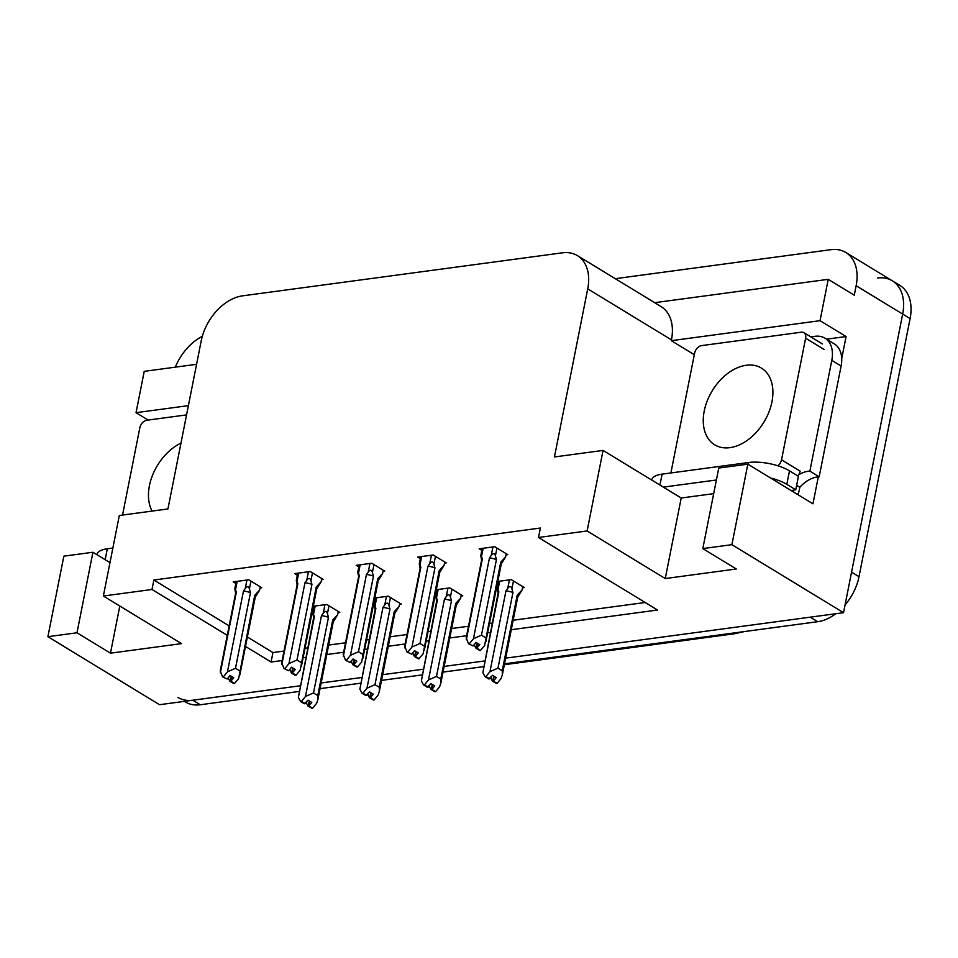 <?xml version="1.0" encoding="UTF-8"?>
<svg xmlns="http://www.w3.org/2000/svg" width="958" height="958" viewBox="0 0 958 958"><rect width="100%" height="100%" fill="white"/><g stroke="black" fill="none" stroke-linecap="round" stroke-linejoin="round"><path stroke-width="1.44" d="M877.384 278.024A44.188 29.734 121.4 0 1 892.341 280.826A44.188 29.734 121.4 0 1 902.664 314.08L843.531 612.689L505.644 658.146L810.229 617.168L817.677 621.706L504.519 663.822M484.664 660.96L444.153 666.409L484.664 660.96M423.173 669.235L382.661 674.683L423.173 669.235M361.681 677.51L321.158 682.958L361.681 677.51M299.064 691.46L200.282 704.753L192.833 700.214L300.189 685.784L159.531 704.705L47.9 636.687L63.851 556.155L92.926 552.251L109.978 562.633M826.562 339.168L846.082 336.545L841.723 358.579M818.3 476.868L812.959 503.824L747.839 464.151L718.763 468.055L702.813 548.587L731.9 544.683L747.839 464.151M196.57 364.303L144.227 371.345L136.036 412.682L188.391 405.641M136.036 412.682L148.155 420.059M694.31 354.7L671.295 340.689L820.036 320.679L846.082 336.545M671.295 340.689L671.45 339.874A44.188 29.734 -58.6 0 0 661.14 306.62L577.411 255.618A44.188 29.734 -58.6 0 0 562.454 252.816L242.542 295.842A44.188 29.734 -58.6 0 0 201.216 340.856L167.937 508.949L119.319 515.488L103.368 596.02L151.987 589.481L227.286 635.346M820.036 320.679L828.227 279.329L654.661 302.68M615.287 278.682L830.873 249.679A44.188 29.734 121.4 0 1 845.83 252.481A44.188 29.734 121.4 0 1 856.141 285.735L854.273 295.196L828.227 279.329M175.338 367.154A44.188 29.734 121.4 0 1 202.306 336.342M731.9 544.683L843.531 612.689M47.9 636.687L76.987 632.783L110.469 653.176L181.517 643.62L103.368 596.02M511.273 629.705L657.571 610.03L538.492 537.486L587.122 530.948L665.259 578.548L736.307 568.992L702.813 548.587M245.499 646.446L271.066 662.026L282.155 660.529M303.135 657.703L305.818 657.344M326.798 654.53L343.647 652.254M364.627 649.44L367.309 649.069M388.289 646.255L405.138 643.98M426.118 641.165L428.801 640.806M449.781 637.98L466.642 635.717M487.61 632.891L490.304 632.531M713.686 493.645L681.21 498.016L603.061 450.416L554.442 456.954L587.721 288.861A44.188 29.734 -58.6 0 0 577.411 255.618M538.492 537.486L540.372 528.026L153.867 580.021L151.987 589.481M603.061 450.416L587.122 530.948M247.38 636.986L272.934 652.566L284.023 651.069M305.003 648.255L307.686 647.883M328.666 645.069L345.515 642.794M366.495 639.98L369.177 639.621M390.157 636.795L407.018 634.531M427.998 631.705L430.681 631.346M451.649 628.52L468.51 626.257M489.49 623.43L492.173 623.071M513.153 620.245L645.201 602.486M272.934 652.566L271.066 662.026M153.867 580.021L229.154 625.885M321.541 579.686L323.277 579.458L310.248 571.519L294.717 573.614L297.327 575.207M383.032 571.411L384.769 571.184L371.752 563.244L356.208 565.34L358.819 566.932M444.524 563.148L446.26 562.909L433.244 554.981L417.7 557.065L420.322 558.658M506.028 554.874L507.764 554.634L494.735 546.707L479.192 548.79L481.814 550.395M260.049 587.961L261.785 587.733L248.757 579.794L233.213 581.889L235.836 583.482M374.542 599.373L375.332 599.864M399.546 604.342L401.282 604.115L388.253 596.175L374.817 597.984M436.034 591.098L436.836 591.589M461.038 596.068L462.774 595.84L449.757 587.901L436.309 589.709M497.525 582.835L498.328 583.314M522.541 587.805L524.277 587.565L511.249 579.626L497.801 581.434M313.038 607.647L313.841 608.138M338.054 612.617L339.791 612.378L326.762 604.45L313.314 606.258M665.259 578.548L681.21 498.016M76.987 632.783L92.926 552.251M110.469 653.176L119.81 606.031M192.833 700.214A44.188 29.734 121.4 0 1 177.877 697.424M845.83 252.481L892.341 280.826A44.188 29.734 121.4 0 1 902.664 314.08L851.554 572.154L859.003 576.692A44.188 29.734 121.4 0 1 845.052 604.989M892.341 280.826L899.79 285.352A44.188 29.734 121.4 0 1 910.1 318.607L859.003 576.692M835.807 613.731A44.188 29.734 121.4 0 1 817.677 621.706M483.539 666.648L443.027 672.097M422.047 674.923L381.535 680.372M360.555 683.198L320.032 688.646M200.282 704.753A44.188 29.734 121.4 0 1 185.313 701.951L184.343 701.364M338.282 611.467L337.635 614.713L332.737 619.946L317.769 695.556L317.876 699.544L316.643 703.28L312.655 708.19L308.931 705.926L311.781 702.43L308.057 700.154L304.297 703.783L300.584 701.519L298.369 697.436L314.368 616.677L313.506 614.473L315.182 606.007M313.218 615.515C312.643 612.689 312.739 612.342 313.506 614.473C312.739 612.342 312.643 612.689 313.218 615.515M313.625 617.886L312.847 613.156L314.236 606.139M312.033 707.986L308.021 706.046L311.973 708.285M317.769 695.556L313.494 692.945L328.462 617.335L327.432 613.599C326.582 610.833 325.205 610.689 323.277 613.156L321.469 615.719L305.482 696.478L301.495 701.388L305.207 703.663M300.584 701.519L301.495 701.388M337.635 614.713L334.905 619.227M312.655 708.19L308.931 705.926M306.716 701.807L306.452 703.136L305.901 702.813M314.368 616.677A10.011 3.545 11.2 0 0 313.673 617.647L298.369 697.436M306.452 703.136L308.021 706.046M328.462 617.335A10.011 3.545 -168.8 0 0 321.469 615.719M305.482 696.478L313.494 692.945M317.876 699.544L333.324 621.538A10.011 3.545 -168.8 0 0 332.737 619.946M309.65 701.136L308.704 705.962M309.266 700.897L308.26 706.022M260.277 586.811L259.63 590.056L254.732 595.289L238.638 678.623L234.411 683.569L230.698 681.306L233.764 677.773L230.052 675.498L227.202 679.006L222.567 676.863L227.202 679.006M231.644 676.48L230.698 681.306M234.65 683.533L230.926 681.27M230.243 681.366L233.968 683.629L230.016 681.389L231.261 676.24M228.699 677.162L228.435 678.492L230.016 681.389M259.63 590.056L255.271 597.121M239.871 674.887L255.319 596.882A10.011 3.545 -168.8 0 0 254.732 595.289M246.936 580.033L245.26 588.499C247.2 586.033 248.577 586.176 249.427 588.942L250.972 581.147M245.26 588.499L243.464 591.062A10.011 3.545 11.2 0 1 250.457 592.679L249.427 588.942M243.464 591.062L227.465 671.833L235.488 668.289L250.457 592.679M239.763 670.899L235.488 668.289M227.465 671.833L223.477 676.743M222.567 676.863L220.22 670.995L235.668 592.99A10.011 3.545 11.2 0 1 236.363 592.02L235.5 589.817L237.177 581.35M235.213 590.858C234.638 588.032 234.734 587.685 235.5 589.817C234.734 587.685 234.638 588.032 235.213 590.858M235.62 593.23L234.842 588.499L236.231 581.482M220.364 672.779L236.363 592.02M791.428 490.7A29.459 10.43 11.2 0 1 795.751 489.801L798.421 476.282L789.5 470.845A29.459 10.43 -168.8 0 0 748.689 462.498L662.11 474.138A29.459 10.43 -168.8 0 0 651.823 479.754L651.751 480.078M795.751 489.801L786.817 484.353A29.459 10.43 -168.8 0 0 770.555 477.982M716.392 479.994L663.331 487.131M810.815 336.869L814.959 336.306A29.459 19.819 121.4 0 1 824.934 338.174L834.238 343.85A29.459 19.819 -58.6 0 1 841.699 358.136A29.459 19.819 121.4 0 1 841.112 366.016L819.174 476.809A29.459 19.819 -58.6 0 0 818.192 476.868A29.459 19.819 121.4 0 0 799.81 487.311L796.625 485.371M824.934 338.174A29.459 19.819 121.4 0 1 831.807 360.352L809.869 471.144L819.174 476.809M798.601 474.833A29.459 19.819 121.4 0 1 809.869 471.144M799.81 487.311L799.271 490.005A14.729 9.568 -97.7 0 1 797.679 494.508M399.773 603.193L399.127 606.438L394.241 611.671L379.26 687.281L379.368 691.269L378.135 695.005L374.147 699.915L370.423 697.652L373.273 694.155L369.549 691.88L365.8 695.508L362.076 693.245L359.873 689.161L375.859 608.402L374.997 606.198L376.674 597.732M374.722 607.24C374.135 604.414 374.231 604.067 374.997 606.198C374.231 604.067 374.135 604.414 374.722 607.24M375.117 609.623L374.339 604.893L375.728 597.864M373.524 699.711L369.513 697.771L373.476 700.011M379.26 687.281L374.985 684.671L389.966 609.06L388.924 605.324C388.086 602.57 386.697 602.414 384.769 604.881L382.961 607.444L366.974 688.215L362.986 693.125L366.71 695.388M362.076 693.245L362.986 693.125M399.127 606.438L394.768 613.503M374.147 699.915L370.423 697.652M368.207 693.544L367.944 694.873L367.393 694.538M375.859 608.402A10.011 3.545 11.2 0 0 375.165 609.372L359.873 689.161M367.944 694.873L369.513 697.771M389.966 609.06A10.011 3.545 -168.8 0 0 382.961 607.444M366.974 688.215L374.985 684.671M379.368 691.269L394.816 613.264A10.011 3.545 -168.8 0 0 394.241 611.671M371.153 692.862L370.195 697.687M370.77 692.622L369.752 697.747M461.265 594.918L460.63 598.175L455.733 603.396L440.764 679.006L440.872 683.006L439.626 686.742L435.639 691.652L431.926 689.377L434.764 685.88L431.04 683.617L427.292 687.233L423.568 684.97L421.364 680.899L437.351 600.127L436.489 597.924L438.165 589.457M436.213 598.966C435.639 596.139 435.722 595.792 436.489 597.924C435.722 595.792 435.639 596.139 436.213 598.966M436.62 601.349L435.842 596.618L437.231 589.589M435.028 691.448L431.016 689.509L434.968 691.736M440.764 679.006L436.489 676.408L451.457 600.798L450.416 597.05C449.577 594.295 448.188 594.14 446.26 596.618L444.464 599.169L428.466 679.94L424.478 684.85L428.202 687.114M423.568 684.97L424.478 684.85M460.63 598.175L456.271 605.24M435.639 691.652L431.926 689.377M429.699 685.269L429.435 686.599L428.897 686.263M437.351 600.127A10.011 3.545 11.2 0 0 436.668 601.109L421.364 680.899M429.435 686.599L431.016 689.509M451.457 600.798A10.011 3.545 -168.8 0 0 444.464 599.169M428.466 679.94L436.489 676.408M440.872 683.006L456.319 605.001A10.011 3.545 -168.8 0 0 455.733 603.396M432.645 684.587L431.687 689.413M432.262 684.347L431.244 689.473M522.769 586.643L522.122 589.9L517.224 595.122L502.255 670.732L502.363 674.731L501.13 678.468L497.142 683.377L493.418 681.114L496.256 677.605L492.544 675.342L488.784 678.971L485.071 676.695L482.856 672.624L498.855 591.852L497.992 589.661L499.669 581.195M497.705 590.691C497.13 587.865 497.226 587.517 497.992 589.661C497.226 587.517 497.13 587.865 497.705 590.691M498.112 593.074L497.334 588.344L498.723 581.314M496.519 683.174L492.508 681.234L496.46 683.473M502.255 670.732L497.98 668.133L512.949 592.523L511.919 588.787C511.069 586.021 509.692 585.877 507.752 588.344L505.956 590.894L489.957 671.666L485.981 676.576L489.694 678.839M485.071 676.695L485.981 676.576M522.122 589.9L519.392 594.403M497.142 683.377L493.418 681.114M491.191 676.995L490.939 678.324L490.388 677.989M498.855 591.852A10.011 3.545 11.2 0 0 498.16 592.834L482.856 672.624M490.939 678.324L492.508 681.234M512.949 592.523A10.011 3.545 -168.8 0 0 505.956 590.894M489.957 671.666L497.98 668.133M502.363 674.731L517.811 596.726A10.011 3.545 -168.8 0 0 517.224 595.122M494.136 676.312L493.19 681.138M493.753 676.085L492.735 681.198M321.768 578.536L321.122 581.793L316.224 587.014L300.129 670.361L295.914 675.294L292.19 673.031L295.268 669.498L291.543 667.235L288.705 670.732L284.071 668.588L288.705 670.732M293.148 668.205L292.19 673.031M296.142 675.27L292.418 672.995M291.747 673.091L295.459 675.354L291.507 673.127L292.753 667.965M290.202 668.888L289.939 670.217L291.507 673.127M321.122 581.793L316.763 588.859M301.363 666.624L316.811 588.607A10.011 3.545 -168.8 0 0 316.224 587.014M308.44 571.77L306.764 580.237C308.692 577.758 310.081 577.913 310.919 580.668L312.464 572.872M306.764 580.237L304.955 582.787A10.011 3.545 11.2 0 1 311.949 584.404L310.919 580.668M304.955 582.787L288.969 663.559L296.98 660.026L311.949 584.404M301.255 662.625L296.98 660.026M288.969 663.559L284.981 668.468M284.071 668.588L281.712 662.732L297.16 584.727A10.011 3.545 11.2 0 1 297.854 583.745L296.992 581.542L298.668 573.076M296.717 582.584C296.13 579.758 296.226 579.41 296.992 581.542C296.226 579.41 296.13 579.758 296.717 582.584M297.112 584.967L296.333 580.237L297.722 573.207M281.856 664.517L297.854 583.745M383.26 570.261L382.613 573.519L377.727 578.74L361.621 662.086L357.406 667.019L353.682 664.756L356.759 661.224L353.035 658.96L350.197 662.457L345.563 660.313L350.197 662.457M354.64 659.93L353.682 664.756M357.633 666.996L353.921 664.732M353.239 664.816L356.963 667.079L353.011 664.852L354.256 659.703M351.694 660.613L351.43 661.942L353.011 664.852M382.613 573.519L378.254 580.584M362.866 658.35L378.302 580.344A10.011 3.545 -168.8 0 0 377.727 578.74M369.932 563.496L368.255 571.962C370.183 569.495 371.572 569.639 372.411 572.393L373.955 564.597M368.255 571.962L366.447 574.513A10.011 3.545 11.2 0 1 373.452 576.141L372.411 572.393M366.447 574.513L350.46 655.284L358.472 651.751L373.452 576.141M362.747 654.35L358.472 651.751M350.46 655.284L346.473 660.194M345.563 660.313L343.215 654.458L358.663 576.453A10.011 3.545 11.2 0 1 359.346 575.471L358.484 573.279L360.16 564.813M358.208 574.309C357.633 571.483 357.717 571.136 358.484 573.279C357.717 571.136 357.633 571.483 358.208 574.309M358.615 576.692L357.825 571.962L359.226 564.933M343.359 656.242L359.346 575.471M444.751 561.987L444.117 565.244L439.219 570.465L423.125 653.811L418.897 658.757L415.173 656.481L418.251 652.949L414.539 650.686L411.689 654.182L407.054 652.039L411.689 654.182M416.131 651.656L415.173 656.481M419.137 658.721L415.413 656.458M414.73 656.541L418.454 658.817L414.503 656.577L415.748 651.428M413.185 652.338L412.922 653.667L414.503 656.577M444.117 565.244L439.758 572.309M424.358 650.075L439.806 572.07A10.011 3.545 -168.8 0 0 439.219 570.465M431.423 555.221L429.747 563.687C431.675 561.22 433.064 561.364 433.914 564.13L435.459 556.323M429.747 563.687L427.951 566.25A10.011 3.545 11.2 0 1 434.944 567.866L433.914 564.13M427.951 566.25L411.952 647.009L419.975 643.477L434.944 567.866M424.25 646.087L419.975 643.477M411.952 647.009L407.964 651.919M407.054 652.039L404.707 646.183L420.155 568.178A10.011 3.545 11.2 0 1 420.837 567.196L419.987 565.004L421.664 556.538M419.7 566.034C419.125 563.208 419.221 562.861 419.987 565.004C419.221 562.861 419.125 563.208 419.7 566.034M420.107 568.417L419.329 563.687L420.718 556.658M404.851 647.967L420.837 567.196M506.255 553.724L505.608 556.969L500.711 562.202L484.616 645.536L480.389 650.482L476.677 648.219L479.754 644.674L476.03 642.411L473.18 645.92L468.558 643.776L473.18 645.92M477.623 643.393L476.677 648.219M480.629 650.446L476.904 648.183M476.234 648.279L479.946 650.542L475.994 648.303L477.24 643.153M474.689 644.063L474.426 645.393L475.994 648.303M505.608 556.969L501.25 564.034M485.85 641.8L501.297 563.795A10.011 3.545 -168.8 0 0 500.711 562.202M492.927 546.946L491.25 555.412C493.178 552.946 494.556 553.089 495.406 555.856L496.951 548.048M491.25 555.412L489.442 557.975A10.011 3.545 11.2 0 1 496.436 559.592L495.406 555.856M489.442 557.975L473.456 638.735L481.467 635.202L496.436 559.592M485.742 637.812L481.467 635.202M473.456 638.735L469.468 643.644M468.558 643.776L466.199 637.908L481.646 559.903A10.011 3.545 11.2 0 1 482.341 558.933L481.479 556.73L483.155 548.263M481.191 557.76C480.617 554.933 480.712 554.598 481.479 556.73C480.712 554.598 480.617 554.933 481.191 557.76M481.599 560.143L480.82 555.412L482.209 548.395M466.342 639.693L482.341 558.933M112.876 548.024L107.32 548.778A29.459 10.43 -168.8 0 0 97.033 554.383L96.962 554.706M110.194 561.544L108.541 561.759M771.932 401.917A44.918 30.237 121.4 0 1 714.704 444.823A44.918 30.237 121.4 0 1 704.226 411.018A44.918 30.237 121.4 0 1 761.454 368.1A44.918 30.237 121.4 0 1 771.932 401.917M670.887 472.965L694.622 353.131A7.365 4.958 121.4 0 1 701.507 345.622L801.403 332.186A7.365 4.958 121.4 0 1 803.906 332.654A7.365 4.958 121.4 0 1 805.618 338.198L781.536 459.804A7.365 4.958 121.4 0 1 777.908 465.792M781.536 459.804L800.146 471.132A7.365 4.958 121.4 0 1 797.786 475.898M152.106 511.081A44.918 30.237 121.4 0 1 149.436 485.646A44.918 30.237 121.4 0 1 180.966 443.123M122.54 515.057L139.832 427.759A7.365 4.958 121.4 0 1 146.718 420.251L186.559 414.898M856.141 285.735L910.1 318.607M587.721 288.861L671.45 339.874M728.451 633.705A51.552 33.47 82.3 0 0 734.606 633.741L504.339 664.72M324.954 604.69L323.277 613.156M327.432 613.599L328.977 605.791M831.807 360.352L841.112 366.016M748.306 464.426L748.689 462.498M662.11 474.138L659.942 485.071M786.817 484.353L789.5 470.845M386.445 596.415L384.769 604.881M388.924 605.324L390.469 597.529M447.937 588.152L446.26 596.618M450.416 597.05L451.96 589.254M509.428 579.877L507.752 588.344M511.919 588.787L513.464 580.979M107.32 548.778L105.152 559.7M805.618 338.198L824.227 349.526M483.479 666.96L481.599 666.912M734.606 633.741L744.234 631.585M333.276 621.778L334.917 619.227M517.763 596.966L519.392 594.415M803.906 332.654L822.503 343.994"/></g></svg>
